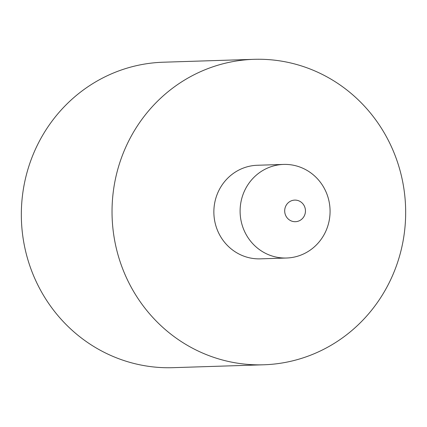 <?xml version="1.0" encoding="UTF-8"?>
<svg xmlns="http://www.w3.org/2000/svg" width="427" height="427" viewBox="0 0 427 427"><rect width="100%" height="100%" fill="white"/><g stroke="black" fill="none" stroke-linecap="round" stroke-linejoin="round"><path stroke-width="0.64" d="M295.073 221.704A10.803 10.381 88.2 0 0 305.454 210.927A10.803 10.381 88.2 0 0 295.073 200.098A10.803 10.381 88.2 0 0 284.692 210.874A10.803 10.381 88.2 0 0 295.073 221.704M285.087 164.4A46.821 44.984 -91.8 0 1 330.066 210.559A46.821 44.984 -91.8 0 1 286.581 258.015A46.821 44.984 -91.8 0 1 285.087 258.036A46.821 44.984 -91.8 0 1 240.107 211.877A46.821 44.984 -91.8 0 1 283.597 164.422A46.821 44.984 -91.8 0 1 285.087 164.4M286.581 258.015L260.342 258.853A46.821 44.984 -91.8 0 1 258.847 258.874A46.821 44.984 -91.8 0 1 213.868 212.71A46.821 44.984 -91.8 0 1 257.358 165.26A46.821 44.984 -91.8 0 1 258.847 165.238M258.847 59.252A152.807 146.813 -91.8 0 1 405.65 209.913A152.807 146.813 -91.8 0 1 263.715 364.786A152.807 146.813 -91.8 0 1 258.847 364.855A152.807 146.813 -91.8 0 1 112.05 214.199A152.807 146.813 -91.8 0 1 253.98 59.326A152.807 146.813 -91.8 0 1 258.847 59.252M263.715 364.786L173.02 367.674A152.807 146.813 -91.8 0 1 168.153 367.748A152.807 146.813 -91.8 0 1 21.35 217.087A152.807 146.813 -91.8 0 1 163.285 62.214L253.98 59.326M257.358 165.26L283.597 164.422"/></g></svg>
